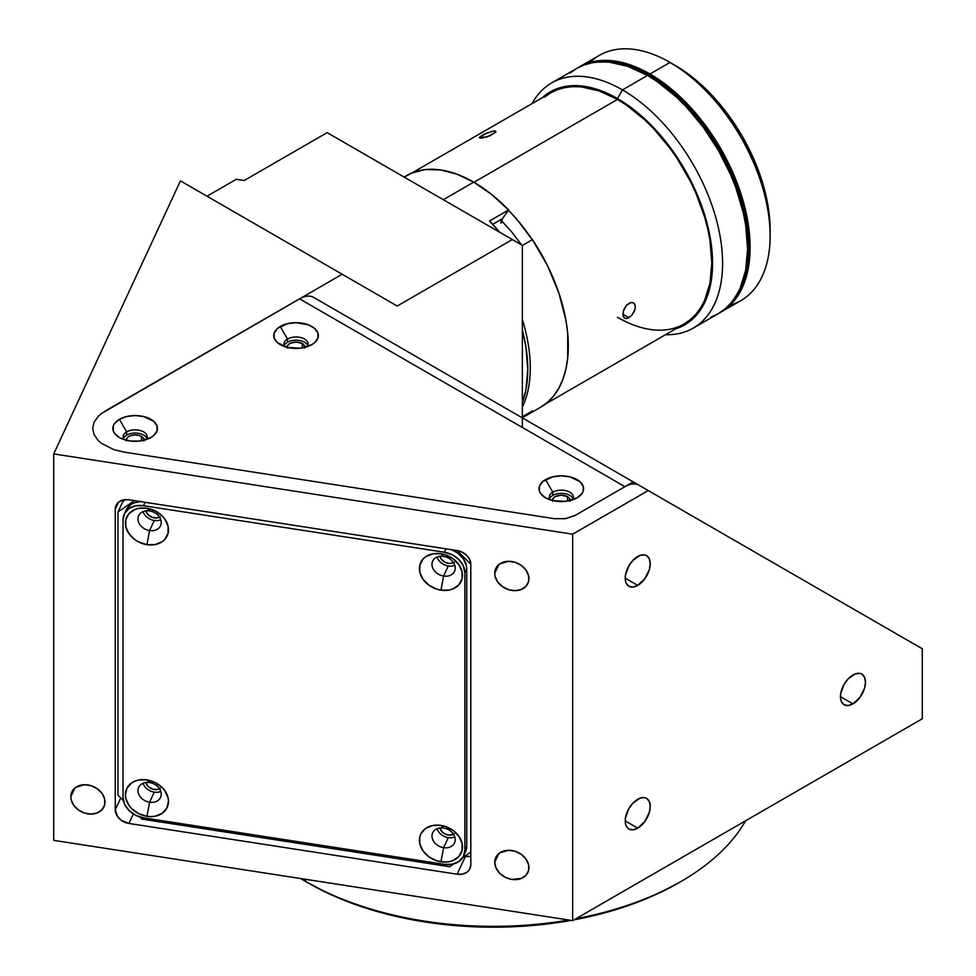 <?xml version="1.0" encoding="UTF-8"?>
<svg xmlns="http://www.w3.org/2000/svg" width="976" height="976" viewBox="0 0 976 976"><rect width="100%" height="100%" fill="white"/><g stroke="black" fill="none" stroke-linecap="round" stroke-linejoin="round"><path stroke-width="1.46" d="M494.734 862.333L498.773 853.634L494.734 862.333A17.702 13.957 24.9 0 1 495.784 857.526A17.702 13.957 24.9 0 1 514.816 851.206A17.702 13.957 24.9 0 1 528.931 867.615A17.702 13.957 24.9 0 1 527.882 872.422A17.702 13.957 24.9 0 1 508.85 878.742A17.702 13.957 24.9 0 1 494.734 862.333L496.04 857.001L499.749 852.89L508.496 850.291L515.169 851.316L521.33 854.427L526.04 859.148L528.602 864.748L528.602 870.385L526.04 875.204L521.33 878.461L511.827 879.425L505.287 877.314L499.749 873.325L496.04 868.067L494.734 862.333M494.734 573.339L498.773 564.64L494.734 573.339A17.702 13.957 24.9 0 1 495.784 568.532A17.702 13.957 24.9 0 1 514.816 562.225A17.702 13.957 24.9 0 1 528.931 578.634A17.702 13.957 24.9 0 1 527.882 583.441A17.702 13.957 24.9 0 1 508.85 589.748A17.702 13.957 24.9 0 1 494.734 573.339L496.04 568.02L499.749 563.896L508.496 561.298L515.169 562.335L521.33 565.446L526.04 570.155L528.602 575.767L528.602 581.403L526.04 586.21L521.33 589.467L515.169 590.675L508.496 589.638L502.335 586.527L497.614 581.818L495.064 576.218L494.734 573.339M70.809 796.745L74.847 788.047L70.809 796.745A17.702 13.957 24.9 0 1 71.858 791.951A17.702 13.957 24.9 0 1 90.89 785.631A17.702 13.957 24.9 0 1 104.993 802.04A17.702 13.957 24.9 0 1 103.956 806.847A17.702 13.957 24.9 0 1 84.924 813.167A17.702 13.957 24.9 0 1 70.809 796.745L72.114 791.426L75.823 787.303L84.57 784.704L91.244 785.741L97.405 788.852L102.114 793.561L104.676 799.173L104.676 804.81L102.114 809.616L97.405 812.874L91.244 814.082L84.57 813.057L78.409 809.946L73.688 805.224L71.138 799.625L70.809 796.745M453.547 562.652A8.845 6.978 24.9 0 1 439.92 556.332M159.527 788.828A8.845 6.978 24.9 0 1 145.9 782.496M159.527 517.17A8.845 6.978 24.9 0 1 145.9 510.851M453.547 834.309A8.845 6.978 24.9 0 1 439.92 827.977M852.951 703.879L840.446 696.657L852.951 703.879A17.702 10.211 -60 0 1 844.106 704.757A17.702 10.211 -60 0 1 841.397 690.581A17.702 10.211 -60 0 1 852.951 674.989A17.702 10.211 -60 0 1 861.808 674.111A17.702 10.211 -60 0 1 864.516 688.287A17.702 10.211 -60 0 1 852.951 703.879L848.168 705.55L844.106 704.757L841.397 701.634L840.678 699.341L840.678 693.704L844.106 684.322L848.168 678.845L855.391 673.855L859.905 673.403L861.808 674.111L864.516 677.234L865.468 682.212L864.516 688.287L859.905 697.437L852.951 703.879M637.718 828.148L625.213 820.926L637.718 828.148A17.702 10.211 -60 0 1 628.873 829.027A17.702 10.211 -60 0 1 626.165 814.838A17.702 10.211 -60 0 1 637.718 799.246A17.702 10.211 -60 0 1 646.576 798.368A17.702 10.211 -60 0 1 649.284 812.557A17.702 10.211 -60 0 1 637.718 828.148L632.936 829.807L628.873 829.027L626.165 825.903L625.445 823.598L625.445 817.961L628.873 808.592L632.936 803.114L640.158 798.112L644.672 797.673L646.576 798.368L649.284 801.491L650.236 806.469L649.284 812.557L644.672 821.694L637.718 828.148M637.718 585.393L625.213 578.17L637.718 585.393A17.702 10.211 -60 0 1 628.873 586.271A17.702 10.211 -60 0 1 626.165 572.095A17.702 10.211 -60 0 1 637.718 556.503A17.702 10.211 -60 0 1 646.576 555.625A17.702 10.211 -60 0 1 649.284 569.801A17.702 10.211 -60 0 1 637.718 585.393L632.936 587.064L628.873 586.271L626.165 583.148L625.445 580.854L625.445 575.218L628.873 565.836L632.936 560.358L640.158 555.368L644.672 554.917L646.576 555.625L649.284 558.748L650.236 563.725L649.284 569.801L644.672 578.951L637.718 585.393M552.477 500.542A8.845 5.112 180 0 1 552.465 500.273A8.845 5.112 180 0 1 557.918 495.564A8.845 5.112 180 0 1 567.568 496.662L567.568 501.078L567.568 496.662A8.845 5.112 180 0 1 570.155 500.273A8.845 5.112 180 0 1 570.143 500.542M287.188 347.371A8.845 5.112 180 0 1 287.176 347.114A8.845 5.112 180 0 1 292.641 342.393A8.845 5.112 180 0 1 302.279 343.503L302.279 347.907L302.279 343.503A8.845 5.112 180 0 1 304.866 347.114A8.845 5.112 180 0 1 304.854 347.371M126.331 440.249A8.845 5.112 180 0 1 126.319 439.993A8.845 5.112 180 0 1 131.772 435.272A8.845 5.112 180 0 1 141.422 436.382L141.422 440.786L141.422 436.382A8.845 5.112 180 0 1 144.009 439.993A8.845 5.112 180 0 1 143.997 440.249M305.622 881.462A265.448 153.256 0 0 0 568.801 920.026A265.448 153.256 180 0 1 305.622 881.462L308.123 882.914A261.91 151.219 0 0 0 571.082 920.38L544.413 924.296L518.988 926.468L493.319 927.2L467.65 926.468L442.226 924.296L417.289 920.685L393.096 915.695L369.855 909.339L347.81 901.714L327.167 892.881L305.622 881.462A265.448 153.256 180 0 1 305.61 881.462A265.448 153.256 180 0 1 300.706 878.559A265.448 153.256 0 0 0 305.622 881.462L305.622 879.315L305.622 881.462M575.901 918.745A265.448 153.256 0 0 0 745.603 820.767A265.448 153.256 180 0 1 681.028 881.462A265.448 153.256 180 0 1 575.901 918.745M573.998 919.843A261.91 151.219 0 0 0 678.527 882.914L659.483 892.881L638.829 901.714L616.783 909.339L593.554 915.695L573.998 919.843M639.073 485.267A28.316 16.348 -60 0 0 624.908 486.67L299.559 298.839A28.316 16.348 120 0 1 313.723 297.436L922.283 648.784L922.283 718.763L922.283 648.784L648.223 490.562L572.656 534.189L53.717 453.913L180.438 180.877L342.161 274.244L101.467 413.507L98.381 416.166L94.135 422.083L92.696 428.427L94.135 434.771L98.381 440.688L101.467 443.36L113.924 449.668L124.172 452.12L554.466 518.683L565.458 518.683L574.974 515.511L633.204 481.888L648.223 490.562L572.656 534.189L572.656 920.624L922.283 718.763L572.656 920.624L572.656 534.189L53.717 453.913L53.717 840.348L572.656 920.624L53.717 840.348L53.717 453.913L180.438 180.877L342.161 274.244L101.467 413.507L98.381 416.166L94.135 422.083L92.696 428.427L94.135 434.771L98.381 440.688L101.467 443.36L113.924 449.668L124.172 452.12L554.466 518.683L565.458 518.683L574.974 515.511L624.908 486.67L299.559 298.839L105.127 411.091M552.636 501.274L553.136 498.321L555.051 496.662L561.31 495.174L567.568 496.662L569.484 498.321L569.984 501.274M287.347 348.115L287.347 346.114L289.762 343.503L296.021 342.003L302.279 343.503L304.707 346.114L304.707 348.115M126.49 440.981L126.49 438.993L127.807 437.15L130.247 435.735L135.164 434.881L140.08 435.735L142.52 437.15L143.838 438.993L143.838 440.981M633.204 481.888L574.974 515.511M123.501 499.895L123.501 501.188L123.501 499.895M464.637 856.342L470.81 856.342A14.152 11.163 -155.1 0 1 465.381 856.452L457.134 874.215L465.381 856.452L464.637 856.342M454.328 562.2L449.948 563.494L445.007 562.322L441.176 559.065L439.895 556.259M160.308 788.364L157.539 789.499L152.598 789.145L148.23 786.497L145.888 782.435M160.308 516.707L157.539 517.853L152.598 517.5L148.23 514.84L145.888 510.777M454.328 833.846L449.948 835.151L445.007 833.968L442.238 831.979L439.895 827.916M470.81 564.226L470.81 864.773A14.152 11.163 24.9 0 1 469.968 868.616A14.152 11.163 24.9 0 1 457.134 874.215L128.93 823.451L133.334 813.947L128.93 823.451A14.152 11.163 24.9 0 1 115.253 809.775L120.756 797.929L115.253 809.775L115.253 509.228L118.486 502.262L115.253 509.228A14.152 11.163 24.9 0 1 116.083 505.373A14.152 11.163 24.9 0 1 128.93 499.785L457.134 550.549A14.152 11.163 24.9 0 1 470.81 564.226L470.81 864.773L469.761 869.043L466.796 872.324L462.368 874.154L457.134 874.215L128.93 823.451L121.329 820.328L117.559 816.546L115.253 809.775L115.253 509.228L116.29 504.958L119.255 501.664L123.696 499.846L128.93 499.785L457.134 550.549L462.368 552.245L466.796 555.429L469.761 559.638L470.81 564.226L457.134 550.549L470.81 564.226M397.22 306.037L342.161 274.244L397.22 306.037L512.339 239.571L397.22 306.037M207.01 196.225L236.326 179.291L244.22 180.511L327.143 132.638L522.355 245.342L522.355 427.464L522.355 245.342L327.143 132.638L244.22 180.511L236.326 179.291L207.01 196.225M149.596 782.557A12.029 9.492 -155.1 0 0 137.97 790.584A12.029 9.492 -155.1 0 0 149.596 802.211L146.937 816.314A22.302 17.58 24.9 0 1 125.404 794.781A22.302 17.58 24.9 0 1 146.937 779.897L149.596 782.557A12.029 9.492 24.9 0 1 160.515 797.453A12.029 9.492 24.9 0 1 149.596 802.211A12.029 9.492 24.9 0 1 138.677 787.315A12.029 9.492 24.9 0 1 149.596 782.557L146.937 779.897L155.184 782.569L162.175 787.595L164.846 790.767L168.067 797.819L168.482 801.442L166.835 808.152L162.175 813.337L155.184 816.204L151.146 816.619L146.937 816.314L138.702 813.655L131.711 808.628L129.027 805.456L125.819 798.392L125.404 794.781L127.039 788.059L131.711 782.874L134.969 781.117L138.702 780.007L146.937 779.897A22.302 17.58 24.9 0 1 168.482 801.442A22.302 17.58 24.9 0 1 146.937 816.314L149.596 802.211L154.269 792.146L149.596 802.211A12.029 9.492 -155.1 0 0 161.223 794.183A12.029 9.492 -155.1 0 0 149.596 782.557M143.082 783.24A12.029 9.492 -155.1 0 0 154.269 792.146A12.029 9.492 -155.1 0 0 160.784 791.463M443.604 828.038A12.029 9.492 -155.1 0 0 431.99 836.066A12.029 9.492 -155.1 0 0 443.604 847.693L440.957 861.796A22.302 17.58 24.9 0 1 419.412 840.263A22.302 17.58 24.9 0 1 440.957 825.391L443.604 828.038A12.029 9.492 24.9 0 1 454.523 842.935A12.029 9.492 24.9 0 1 443.604 847.693A12.029 9.492 24.9 0 1 432.697 832.796A12.029 9.492 24.9 0 1 443.604 828.038L440.957 825.391A22.302 17.58 24.9 0 1 462.49 846.924A22.302 17.58 24.9 0 1 440.957 861.796L443.604 847.693L448.277 837.628L443.604 847.693A12.029 9.492 -155.1 0 0 455.231 839.665A12.029 9.492 -155.1 0 0 443.604 828.038M437.089 828.722A12.029 9.492 -155.1 0 0 448.277 837.628A12.029 9.492 -155.1 0 0 454.804 836.944M443.604 556.393A12.029 9.492 -155.1 0 0 431.99 564.421A12.029 9.492 -155.1 0 0 443.604 576.047L440.957 590.151A22.302 17.58 24.9 0 1 419.412 568.605A22.302 17.58 24.9 0 1 440.957 553.734L443.604 556.393A12.029 9.492 24.9 0 1 454.523 571.289A12.029 9.492 24.9 0 1 443.604 576.047A12.029 9.492 24.9 0 1 432.697 561.151A12.029 9.492 24.9 0 1 443.604 556.393L440.957 553.734A22.302 17.58 24.9 0 1 462.49 575.279A22.302 17.58 24.9 0 1 440.957 590.151L443.604 576.047L448.277 565.982L443.604 576.047A12.029 9.492 -155.1 0 0 455.231 568.02A12.029 9.492 -155.1 0 0 443.604 556.393M437.089 557.076A12.029 9.492 -155.1 0 0 448.277 565.982A12.029 9.492 -155.1 0 0 454.804 565.299M149.596 510.912A12.029 9.492 -155.1 0 0 137.97 518.939A12.029 9.492 -155.1 0 0 149.596 530.566L146.937 544.669A22.302 17.58 24.9 0 1 125.404 523.124A22.302 17.58 24.9 0 1 146.937 508.252L149.596 510.912A12.029 9.492 24.9 0 1 160.515 525.796A12.029 9.492 24.9 0 1 149.596 530.566A12.029 9.492 24.9 0 1 138.677 515.67A12.029 9.492 24.9 0 1 149.596 510.912L146.937 508.252A22.302 17.58 24.9 0 1 168.482 529.785A22.302 17.58 24.9 0 1 146.937 544.669L149.596 530.566L154.269 520.489L149.596 530.566A12.029 9.492 -155.1 0 0 161.223 522.538A12.029 9.492 -155.1 0 0 149.596 510.912M143.082 511.595A12.029 9.492 -155.1 0 0 154.269 520.489A12.029 9.492 -155.1 0 0 160.784 519.805M449.619 866.712L453.694 863.894L449.619 866.712L141.935 819.108L139.751 816.936L141.935 819.108M462.648 857.721L470.81 852.085L462.648 857.721M117.998 795.184L123.354 800.54L117.998 795.184L117.998 511.973L122.586 502.103L125.026 499.651M134.432 500.627L117.998 511.973L134.432 500.627M463.637 855.952A21.24 16.751 24.9 0 1 444.373 864.346L452.217 864.248L458.879 861.515L463.319 856.574L464.881 850.181L464.881 572.753L464.881 850.181L466.711 846.241L464.881 850.181A21.24 16.751 24.9 0 1 463.637 855.952L465.467 851.999A21.24 16.751 -155.1 0 0 466.711 846.241L466.711 568.813L464.881 572.753L463.319 565.873L458.879 559.565L452.217 554.771L444.373 552.245L143.521 505.702L135.676 505.812L129.015 508.533L124.574 513.474L123.013 519.866A21.24 16.751 24.9 0 1 124.257 514.096A21.24 16.751 24.9 0 1 143.521 505.702L145.107 502.286L143.521 505.702L444.373 552.245L445.959 548.829L444.373 552.245A21.24 16.751 24.9 0 1 464.881 572.753L466.711 568.813A21.24 16.751 -155.1 0 0 451.4 549.671L457.598 552.977L463.258 558.638L466.321 565.36L466.711 568.813L466.711 846.241L465.149 852.634M140.154 501.518A21.24 16.751 -155.1 0 0 126.087 510.155L124.257 514.096M126.063 510.204L130.845 504.592L133.956 502.908L141.349 501.469M143.521 817.815A21.24 16.751 24.9 0 1 123.013 797.294L124.574 804.175L129.015 810.483L135.676 815.277L143.521 817.815L444.373 864.346L143.521 817.815M123.013 519.866L123.013 797.294M440.957 825.391L445.154 826.391L452.925 830.308L458.866 836.249L462.075 843.313L462.075 850.413L458.866 856.477L452.925 860.576L449.192 861.686L445.154 862.101L436.748 860.795L428.989 856.879L423.047 850.938L419.826 843.874L419.826 836.774L421.059 833.541L425.719 828.368L432.71 825.501L440.957 825.391M440.957 553.734L445.154 554.734L452.925 558.65L458.866 564.604L462.075 571.655L462.075 578.768L458.866 584.831L452.925 588.931L449.192 590.041L440.957 590.151L436.748 589.15L428.989 585.234L423.047 579.293L419.826 572.229L419.826 565.128L423.047 559.053L425.719 556.71L432.71 553.843L440.957 553.734M146.937 508.252L155.184 510.912L162.175 515.938L164.846 519.11L168.067 526.174L168.067 533.274L164.846 539.35L162.175 541.692L155.184 544.559L146.937 544.669L138.702 542.009L134.969 539.74L129.027 533.799L125.819 526.747L125.819 519.635L129.027 513.571L134.969 509.472L138.702 508.362L146.937 508.252M572.314 499.919A12.029 6.942 0 0 0 568.117 491.367A12.029 6.942 0 0 0 552.806 492.185L545.547 479.619A22.302 12.871 180 0 1 577.072 479.619A22.302 12.871 180 0 1 577.072 497.821L577.072 497.821A22.302 12.871 180 0 1 545.547 497.821A22.302 12.871 180 0 1 545.547 479.619L552.806 492.185A12.029 6.942 180 0 1 565.909 490.684A12.029 6.942 180 0 1 573.339 497.101A12.029 6.942 180 0 1 572.314 499.919M573.022 498.687A12.029 6.942 0 0 0 564.604 493.6A12.029 6.942 0 0 0 552.806 495.369L552.806 492.185L552.806 495.369A12.029 6.942 0 0 0 549.598 498.687M146.156 439.627A12.029 6.942 0 0 0 141.971 431.087A12.029 6.942 0 0 0 126.648 431.892L119.389 419.326A22.302 12.871 180 0 1 150.926 419.326A22.302 12.871 180 0 1 150.926 437.529L150.926 437.529A22.302 12.871 180 0 1 119.389 437.529A22.302 12.871 180 0 1 119.389 419.326L126.648 431.892A12.029 6.942 180 0 1 139.763 430.392A12.029 6.942 180 0 1 147.193 436.809A12.029 6.942 180 0 1 146.156 439.627M146.876 438.395A12.029 6.942 0 0 0 138.458 433.307A12.029 6.942 0 0 0 126.648 435.076L126.648 431.892L126.648 435.076A12.029 6.942 0 0 0 123.452 438.395M307.025 346.761A12.029 6.942 0 0 0 302.828 338.208A12.029 6.942 0 0 0 287.517 339.026L280.258 326.46A22.302 12.871 180 0 1 311.795 326.46A22.302 12.871 180 0 1 311.795 344.662L311.795 344.662A22.302 12.871 180 0 1 280.258 344.662A22.302 12.871 180 0 1 280.258 326.46L287.517 339.026A12.029 6.942 180 0 1 300.632 337.513A12.029 6.942 180 0 1 308.062 343.942A12.029 6.942 180 0 1 307.025 346.761M307.733 345.528A12.029 6.942 0 0 0 299.315 340.429A12.029 6.942 0 0 0 287.517 342.198L287.517 339.026L287.517 342.198A12.029 6.942 0 0 0 284.309 345.528M285.029 346.761A12.029 6.942 180 0 1 283.992 343.942A12.029 6.942 180 0 1 287.517 339.026A12.029 6.942 0 0 0 285.029 346.761M124.159 439.627A12.029 6.942 180 0 1 123.122 436.809A12.029 6.942 180 0 1 126.648 431.892A12.029 6.942 0 0 0 124.159 439.627M550.305 499.919A12.029 6.942 180 0 1 549.281 497.101A12.029 6.942 180 0 1 552.806 492.185A12.029 6.942 0 0 0 550.305 499.919M577.072 497.821L565.665 501.347L552.782 500.615L545.547 497.821L540.704 493.649L539.435 491.233L539.435 486.207L542.766 481.571L552.782 476.825L561.31 475.849L569.838 476.825L579.854 481.571L583.184 486.207L583.184 491.233L581.916 493.649L577.072 497.821M150.926 437.529L139.507 441.054L130.808 441.054L122.769 439.139L119.389 437.529L114.558 433.356L113.289 430.941L113.289 425.914L114.558 423.499L119.389 419.326L126.624 416.532L135.164 415.556L143.692 416.532L153.708 421.278L157.026 425.914L157.026 430.941L153.708 435.577L150.926 437.529M311.795 344.662L300.376 348.188L287.493 347.456L277.477 342.71L274.158 338.074L274.158 333.048L277.477 328.4L287.493 323.666L296.021 322.678L308.416 324.849L314.565 328.4L317.895 333.048L317.895 338.074L314.565 342.71L311.795 344.662M404.21 177.144L411.872 173.008L425.536 169.556L440.713 169.958L456.951 174.192L473.702 182.146L491.465 194.334L508.581 209.974L502.457 218.697L508.581 209.974L489.562 220.954L499.7 232.276A133.785 77.238 -120 0 0 489.562 220.954L508.581 209.974A133.785 77.238 -120 0 0 473.702 182.146L443.287 199.702L473.702 182.146A133.785 77.238 -120 0 0 406.809 175.521L404.101 177.083M540.387 407.358L547.512 402.332L553.697 395.89L558.87 388.119L562.957 379.127L565.921 369.026L567.715 357.936L567.715 333.377L565.921 320.213L558.87 292.971L547.512 265.655L532.42 239.632L522.355 245.452L532.42 239.632A133.785 77.238 -120 0 1 540.606 407.248L522.355 417.777M522.355 319.64A133.785 77.238 60 0 1 522.355 407.138A133.785 77.238 -120 0 0 522.355 319.64M522.355 416.752L532.42 410.933M502.457 218.697L492.734 224.309L502.457 218.697A19.471 11.236 -120 0 0 500.798 223.077L502.457 218.697M500.798 223.077L502.738 221.955M711.004 317.066L718.287 313.65A141.569 81.74 -120 0 0 739.979 200.202A141.569 81.74 -120 0 0 647.491 75.445L622.468 89.902A141.569 81.74 60 0 1 714.957 214.659A141.569 81.74 60 0 1 693.253 328.095A141.569 81.74 60 0 1 665.522 334.707A141.569 81.74 -120 0 0 720.117 236.375A141.569 81.74 -120 0 0 622.468 89.902L617.466 98.564L608.146 93.708L589.858 87.352L572.631 85.656L564.628 86.571L557.125 88.657L550.22 91.903L542.314 97.698A134.493 77.653 60 0 1 617.466 98.564L622.468 89.902A141.569 81.74 -120 0 0 532.091 103.59A141.569 81.74 60 0 1 551.684 82.887A141.569 81.74 60 0 1 622.468 89.902L647.491 75.445A141.569 81.74 -120 0 0 576.706 68.442L570.106 73.029M545.291 404.125L684.176 323.934L690.398 319.603L695.912 314.199L700.67 307.782L704.635 300.401L710.003 283.064L711.809 262.861L710.003 240.56L707.746 228.884L704.635 217.014L695.912 193.15L690.398 181.377L677.32 158.722L669.878 148.059L653.566 128.576L644.855 119.938L626.714 105.298L617.466 99.43L599.057 90.902L581.354 86.876L572.985 86.62L565.043 87.535L557.601 89.609L550.745 92.83A133.431 77.043 60 0 1 617.466 99.43A133.431 77.043 60 0 1 704.635 217.014A133.431 77.043 60 0 1 684.176 323.934A133.431 77.043 60 0 1 617.466 317.334L626.714 322.141M617.466 98.564L636.023 111.386L645.075 119.231L653.859 127.941L670.305 147.583L684.713 169.556L690.984 181.158L701.341 205.045L708.466 229.043L710.735 240.816L712.565 263.288L710.735 283.662L708.466 292.8L701.341 308.575L696.535 315.053L690.984 320.494L684.713 324.862L675.746 328.814A134.493 77.653 60 0 0 707.441 224.761A134.493 77.653 60 0 0 617.466 98.564M411.848 173.02L550.745 92.83L544.523 97.161M693.253 328.095L718.287 313.65L724.875 309.05L730.731 303.316L735.782 296.509L739.979 288.676L745.676 270.279L747.604 248.843L745.676 225.175L743.297 212.792L735.782 187.526L730.731 174.875L718.287 150.17L703.11 127.039L685.811 106.36L676.551 97.197L657.312 81.667L647.491 75.445L627.971 66.392L609.183 62.135L600.301 61.854L591.883 62.818L583.99 65.026L576.706 68.442L551.684 82.887M728.621 305.61A140.861 81.325 -120 0 0 739.479 190.723A140.861 81.325 -120 0 0 650.004 74.579L648.991 75.164L629.569 66.148L620.077 63.416L610.878 61.903L596.275 62.159A140.861 81.325 60 0 1 648.991 75.164L650.004 74.579A140.861 81.325 -120 0 0 588.845 63.501M648.991 75.164A140.861 81.325 60 0 1 736.099 184.671A140.861 81.325 60 0 1 733.513 299.852L741.028 287.322L744.31 278.599L748.128 258.677L748.604 247.684L746.689 224.138L741.028 199.287L736.843 186.672L725.998 161.662L719.434 149.511L712.187 137.75L695.949 115.851L677.917 96.807L658.763 81.35L648.991 75.164M589.931 62.44A141.569 81.74 60 0 1 670.024 62.44L684.347 71.248L693.582 78.153L711.419 94.709L727.864 114.351L742.272 136.323L754.106 159.796L762.89 183.854L768.295 207.583L770.125 230.055A134.493 77.653 -120 0 0 675.026 65.331L670.024 62.44L650.004 74.005A141.569 81.74 60 0 0 579.207 66.99A141.569 81.74 60 0 0 577.975 67.734L586.491 63.574L594.384 61.378L602.802 60.402L611.684 60.683L630.472 64.953L650.004 74.005A141.569 81.74 60 0 1 742.492 198.762A141.569 81.74 60 0 1 720.788 312.21A141.569 81.74 60 0 1 719.519 312.906L740.808 300.645A141.569 81.74 -120 0 0 762.512 187.197A141.569 81.74 -120 0 0 670.024 62.44L650.004 74.005L669.524 87.498L688.312 104.92L697.193 114.9L713.505 136.908L727.388 160.942L733.232 173.435L742.492 198.762L745.798 211.353L749.629 235.789L750.105 247.392L749.629 258.445L745.798 278.465L742.492 287.237L738.283 295.057L733.232 301.877L727.388 307.611L720.788 312.21M579.207 66.99L599.227 55.437A141.569 81.74 -120 0 1 670.024 62.44A141.569 81.74 60 0 1 770.125 235.838A141.569 81.74 60 0 1 730.085 305.195M626.555 305.207L630.142 302.694L632.46 302.499L634.266 303.536L635.388 306.976L634.266 311.564L631.35 315.785L626.555 318.554L624.591 318.2L623.31 316.688L623.31 311.161L626.555 305.207L631.338 302.438L633.448 302.877L634.876 304.475L635.388 306.976L634.876 310.002L631.35 315.785L627.702 318.274L625.506 318.53L623.31 316.688L622.871 314.211L628.922 317.7L622.871 314.211L623.859 309.551L626.555 305.207M508.459 210.157A133.431 77.043 60 0 1 532.249 239.73L518.183 220.979L508.459 210.157M617.466 99.43L473.958 182.28L617.466 99.43M491.318 131.418L494.795 130.906L495.649 132.309L487.061 136.884L479.765 138.092L479.692 137.128L482.278 135.286L483.279 137.86L482.278 135.286L485.072 133.834L493.844 130.918L495.906 131.772L490.294 135.701L481.339 138.141L479.399 137.567L480.29 136.591L488.232 132.455M521.599 244.915L511.461 231.617L501.432 220.637M495.466 131.052L495.906 131.772M522.355 329.851A133.785 77.238 60 0 1 522.355 402.71L525.954 389.668L527.772 369.404L525.954 347.041L522.355 329.851M681.028 881.462L678.527 882.914M670.024 62.44L675.026 65.331M770.125 235.838L770.125 230.055"/></g></svg>
